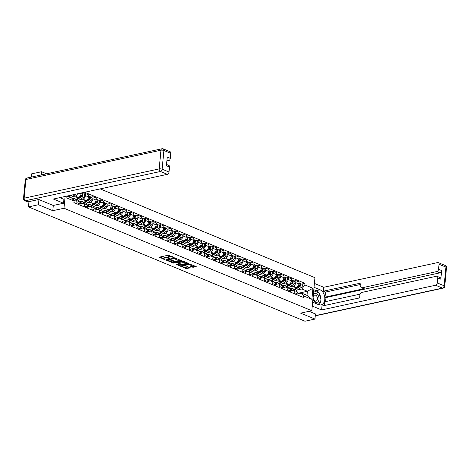<?xml version="1.0" encoding="UTF-8"?>
<svg xmlns="http://www.w3.org/2000/svg" width="470" height="470" viewBox="0 0 470 470"><rect width="100%" height="100%" fill="white"/><g stroke="black" fill="none" stroke-linecap="round" stroke-linejoin="round"><path stroke-width="0.7" d="M172.901 256.849L172.866 257.266L173.512 257.536L174.206 257.384L168.213 255.222L159.348 257.143L164.347 259.522L165.041 259.375L164.388 259.105L164.347 259.522M169.605 258.594L168.971 258.112L168.93 258.529L169.605 258.594M192.583 267.171L196.243 266.59L189.51 264.028L180.433 266.079L186.196 268.558L190.379 267.865L187.8 266.707L185.345 266.942A1.833 0.57 -174.6 0 1 183.341 266.878A1.833 0.57 -174.6 0 1 182.254 266.243A1.833 0.57 -174.6 0 1 182.818 265.897L188.658 264.628A1.833 0.57 -174.6 0 1 190.661 264.686A1.833 0.57 -174.6 0 1 191.748 265.321A1.833 0.57 -174.6 0 1 191.184 265.673L190.003 266.014L192.583 267.171L192.641 266.514L195.502 266.19M172.866 257.266A2.191 0.687 -174.6 0 0 169.776 256.984L169.036 257.143A2.191 0.687 -174.6 0 0 168.366 257.566A2.191 0.687 -174.6 0 0 168.971 258.112M168.366 257.607L168.284 258.259L168.93 258.529M168.284 258.259A2.191 0.687 -174.6 0 0 165.193 257.977L164.453 258.136A2.191 0.687 -174.6 0 0 163.783 258.559A2.191 0.687 -174.6 0 0 164.388 259.105M38.94 199.556L38.446 204.744L52.799 210.678L63.996 208.251L311.816 310.711L300.618 313.137L314.971 319.071L304.983 321.239L28.459 206.912L28.958 201.63M38.446 204.744L28.459 206.912M181.332 260.644L174.811 257.948L165.728 260.004L172.461 262.566L181.361 260.345M188.147 263.153L178.911 264.857L178.847 265.521L176.274 264.357L180.098 263.147L177.548 262.401L172.995 263.036L182.16 260.985L188.705 263.382M188.682 263.682L178.847 265.521M46.559 173.777L41.572 171.714L31.578 173.882L31.273 177.09M311.816 310.711L314.935 277.682L100.181 188.893M314.971 319.071L315.464 313.889M41.572 171.714L41.266 174.928M73.608 200.432L74.883 200.155A3.214 2.139 112.5 0 1 75.823 200.226A3.214 2.139 112.5 0 1 76.904 202.693L76.804 203.763M77.55 193.799A3.214 2.139 112.5 0 1 75.271 196.061L72.069 196.754M79.982 205.079L80.082 204.009A3.214 2.139 -67.5 0 0 79.001 201.542L75.823 200.226M72.245 198.722L78.449 197.376A3.214 2.139 -67.5 0 0 81.046 193.834L81.122 193.023M80.1 203.763L82.397 203.263A3.214 2.139 112.5 0 1 83.337 203.334A3.214 2.139 112.5 0 1 84.418 205.801L84.318 206.871M83.678 194.022L85.569 193.611L85.381 195.626A3.214 2.139 112.5 0 1 82.785 199.168L79.577 199.862M87.496 208.187L87.596 207.117A3.214 2.139 -67.5 0 0 86.515 204.644L83.337 203.334M79.501 201.883L85.963 200.479A3.214 2.139 -67.5 0 0 88.56 196.942L88.748 194.927L85.569 193.611M87.614 206.865L89.911 206.371A3.214 2.139 112.5 0 1 90.851 206.436A3.214 2.139 112.5 0 1 91.932 208.909L91.832 209.978M91.192 197.13L93.084 196.719L92.896 198.734A3.214 2.139 112.5 0 1 90.299 202.27L87.091 202.97M95.011 211.288L95.11 210.219A3.214 2.139 -67.5 0 0 94.029 207.752L90.851 206.436M87.015 204.985L93.477 203.586A3.214 2.139 -67.5 0 0 96.074 200.05L96.262 198.035L93.084 196.719M95.128 209.972L97.419 209.473A3.214 2.139 112.5 0 1 98.359 209.544A3.214 2.139 112.5 0 1 99.446 212.011L99.34 213.08M98.706 200.238L100.598 199.826L100.404 201.841A3.214 2.139 112.5 0 1 97.807 205.378L94.605 206.072M102.519 214.396L102.625 213.327A3.214 2.139 -67.5 0 0 101.538 210.86L98.359 209.544M94.529 208.093L100.985 206.694A3.214 2.139 -67.5 0 0 103.582 203.152L103.776 201.137L100.598 199.826M102.636 213.08L104.933 212.581A3.214 2.139 112.5 0 1 105.873 212.651A3.214 2.139 112.5 0 1 106.954 215.119L106.855 216.188M106.214 203.34L108.106 202.928L107.918 204.944A3.214 2.139 112.5 0 1 105.321 208.486L102.119 209.179M110.033 217.504L110.133 216.435A3.214 2.139 -67.5 0 0 109.052 213.962L105.873 212.651M102.037 211.2L108.5 209.796A3.214 2.139 -67.5 0 0 111.096 206.26L111.284 204.244L108.106 202.928M110.15 216.182L112.448 215.689A3.214 2.139 112.5 0 1 113.388 215.754A3.214 2.139 112.5 0 1 114.469 218.227L114.369 219.296M113.728 206.447L115.62 206.036L115.432 208.051A3.214 2.139 112.5 0 1 112.835 211.594L109.627 212.287M117.547 220.612L117.647 219.537A3.214 2.139 -67.5 0 0 116.566 217.07L113.388 215.754M109.551 214.308L116.014 212.904A3.214 2.139 -67.5 0 0 118.61 209.367L118.798 207.352L115.62 206.036M117.665 219.29L119.962 218.791A3.214 2.139 112.5 0 1 120.902 218.861A3.214 2.139 112.5 0 1 121.983 221.329L121.883 222.404M121.242 209.555L123.134 209.144L122.946 211.159A3.214 2.139 112.5 0 1 120.349 214.696L117.142 215.389M125.061 223.714L125.161 222.645A3.214 2.139 -67.5 0 0 124.08 220.177L120.902 218.861M117.065 217.41L123.528 216.012A3.214 2.139 -67.5 0 0 126.125 212.469L126.312 210.46L123.134 209.144M125.179 222.398L127.47 221.899A3.214 2.139 112.5 0 1 128.41 221.969A3.214 2.139 112.5 0 1 129.497 224.437L129.391 225.506M128.757 212.657L130.648 212.252L130.454 214.261A3.214 2.139 112.5 0 1 127.858 217.804L124.656 218.497M132.569 226.822L132.675 225.753A3.214 2.139 -67.5 0 0 131.588 223.285L128.41 221.969M124.579 220.518L131.036 219.12A3.214 2.139 -67.5 0 0 133.633 215.577L133.827 213.562L130.648 212.252M132.687 225.5L134.984 225.007A3.214 2.139 112.5 0 1 135.924 225.077A3.214 2.139 112.5 0 1 137.005 227.545L136.905 228.614M136.265 215.765L138.156 215.354L137.969 217.369A3.214 2.139 112.5 0 1 135.372 220.912L132.17 221.605M140.084 229.93L140.183 228.855A3.214 2.139 -67.5 0 0 139.102 226.387L135.924 225.077M132.088 223.626L138.55 222.222A3.214 2.139 -67.5 0 0 141.147 218.685L141.335 216.67L138.156 215.354M140.201 228.608L142.498 228.109A3.214 2.139 112.5 0 1 143.438 228.179A3.214 2.139 112.5 0 1 144.519 230.647L144.419 231.722M143.779 218.873L145.671 218.462L145.483 220.477A3.214 2.139 112.5 0 1 142.886 224.014L139.678 224.713M147.598 233.032L147.698 231.963A3.214 2.139 -67.5 0 0 146.617 229.495L143.438 228.179M139.602 226.728L146.064 225.33A3.214 2.139 -67.5 0 0 148.661 221.793L148.849 219.778L145.671 218.462M147.715 231.716L150.012 231.216A3.214 2.139 112.5 0 1 150.952 231.287A3.214 2.139 112.5 0 1 152.033 233.755L151.933 234.824M151.293 221.975L153.185 221.57L152.997 223.585A3.214 2.139 112.5 0 1 150.4 227.122L147.192 227.815M155.112 236.14L155.212 235.071A3.214 2.139 -67.5 0 0 154.131 232.603L150.952 231.287M147.116 229.836L153.578 228.438A3.214 2.139 -67.5 0 0 156.175 224.895L156.363 222.88L153.185 221.57M155.229 234.824L157.52 234.324A3.214 2.139 112.5 0 1 158.461 234.395A3.214 2.139 112.5 0 1 159.547 236.862L159.442 237.932M158.807 225.083L160.699 224.672L160.505 226.687A3.214 2.139 112.5 0 1 157.908 230.23L154.706 230.923M162.62 239.248L162.726 238.178A3.214 2.139 -67.5 0 0 161.639 235.705L158.461 234.395M154.63 232.944L161.087 231.54A3.214 2.139 -67.5 0 0 163.683 228.003L163.877 225.988L160.699 224.672M162.738 237.926L165.035 237.432A3.214 2.139 112.5 0 1 165.975 237.497A3.214 2.139 112.5 0 1 167.056 239.97L166.956 241.04M166.315 228.191L168.207 227.78L168.019 229.795A3.214 2.139 112.5 0 1 165.422 233.332L162.221 234.031M170.134 242.356L170.234 241.28A3.214 2.139 -67.5 0 0 169.153 238.813L165.975 237.497M162.138 236.052L168.601 234.648A3.214 2.139 -67.5 0 0 171.197 231.111L171.386 229.096L168.207 227.78M170.252 241.034L172.549 240.534A3.214 2.139 112.5 0 1 173.489 240.605A3.214 2.139 112.5 0 1 174.57 243.072L174.47 244.147M173.829 231.299L175.721 230.888L175.533 232.903A3.214 2.139 112.5 0 1 172.937 236.439L169.729 237.133M177.648 245.458L177.748 244.388A3.214 2.139 -67.5 0 0 176.667 241.921L173.489 240.605M169.652 239.154L176.115 237.755A3.214 2.139 -67.5 0 0 178.712 234.213L178.9 232.198L175.721 230.888M177.766 244.142L180.063 243.642A3.214 2.139 112.5 0 1 181.003 243.713A3.214 2.139 112.5 0 1 182.084 246.18L181.984 247.249M181.344 234.401L183.235 233.989L183.047 236.005A3.214 2.139 112.5 0 1 180.451 239.547L177.243 240.241M185.162 248.565L185.262 247.496A3.214 2.139 -67.5 0 0 184.181 245.023L181.003 243.713M177.167 242.262L183.629 240.863A3.214 2.139 -67.5 0 0 186.226 237.321L186.414 235.305L183.235 233.989M185.28 247.243L187.571 246.75A3.214 2.139 112.5 0 1 188.511 246.821A3.214 2.139 112.5 0 1 189.598 249.288L189.492 250.357M188.858 237.509L190.75 237.097L190.556 239.113A3.214 2.139 112.5 0 1 187.959 242.655L184.757 243.348M192.671 251.673L192.776 250.598A3.214 2.139 -67.5 0 0 191.689 248.131L188.511 246.821M184.681 245.369L191.137 243.965A3.214 2.139 -67.5 0 0 193.734 240.429L193.928 238.413L190.75 237.097M192.788 250.351L195.085 249.852A3.214 2.139 112.5 0 1 196.025 249.922A3.214 2.139 112.5 0 1 197.106 252.39L197.006 253.465M196.366 240.617L198.258 240.205L198.07 242.22A3.214 2.139 112.5 0 1 195.473 245.757L192.271 246.456M200.185 254.775L200.285 253.706A3.214 2.139 -67.5 0 0 199.204 251.238L196.025 249.922M192.189 248.471L198.651 247.073A3.214 2.139 -67.5 0 0 201.248 243.536L201.436 241.521L198.258 240.205M200.302 253.459L202.599 252.96A3.214 2.139 112.5 0 1 203.539 253.03A3.214 2.139 112.5 0 1 204.62 255.498L204.52 256.567M203.88 243.719L205.772 243.313L205.584 245.328A3.214 2.139 112.5 0 1 202.987 248.865L199.779 249.558M207.699 257.883L207.799 256.814A3.214 2.139 -67.5 0 0 206.718 254.346L203.539 253.03M199.703 251.579L206.166 250.181A3.214 2.139 -67.5 0 0 208.762 246.638L208.95 244.623L205.772 243.313M207.816 256.567L210.113 256.068A3.214 2.139 112.5 0 1 211.054 256.138A3.214 2.139 112.5 0 1 212.135 258.606L212.035 259.675M211.394 246.826L213.286 246.415L213.098 248.43A3.214 2.139 112.5 0 1 210.501 251.973L207.293 252.666M215.213 260.991L215.313 259.916A3.214 2.139 -67.5 0 0 214.232 257.448L211.054 256.138M207.217 254.687L213.68 253.283A3.214 2.139 -67.5 0 0 216.276 249.746L216.464 247.731L213.286 246.415M215.331 259.669L217.622 259.176A3.214 2.139 112.5 0 1 218.562 259.24A3.214 2.139 112.5 0 1 219.649 261.714L219.543 262.783M218.908 249.934L220.8 249.523L220.606 251.538A3.214 2.139 112.5 0 1 218.01 255.075L214.808 255.774M222.721 264.093L222.827 263.024A3.214 2.139 -67.5 0 0 221.74 260.556L218.562 259.24M214.731 257.789L221.188 256.391A3.214 2.139 -67.5 0 0 223.785 252.854L223.979 250.839L220.8 249.523M222.839 262.777L225.136 262.278A3.214 2.139 112.5 0 1 226.076 262.348A3.214 2.139 112.5 0 1 227.157 264.816L227.057 265.885M226.417 253.042L228.308 252.631L228.12 254.646A3.214 2.139 112.5 0 1 225.524 258.183L222.322 258.876M230.235 267.201L230.335 266.132A3.214 2.139 -67.5 0 0 229.254 263.664L226.076 262.348M222.239 260.897L228.702 259.499A3.214 2.139 -67.5 0 0 231.299 255.956L231.487 253.941L228.308 252.631M230.353 265.885L232.65 265.386A3.214 2.139 112.5 0 1 233.59 265.456A3.214 2.139 112.5 0 1 234.671 267.924L234.571 268.993M233.931 256.144L235.822 255.733L235.635 257.748A3.214 2.139 112.5 0 1 233.038 261.291L229.83 261.984M237.75 270.309L237.849 269.24A3.214 2.139 -67.5 0 0 236.768 266.766L233.59 265.456M229.754 264.005L236.216 262.601A3.214 2.139 -67.5 0 0 238.813 259.064L239.001 257.049L235.822 255.733M237.867 268.987L240.164 268.493A3.214 2.139 112.5 0 1 241.104 268.558A3.214 2.139 112.5 0 1 242.185 271.031L242.085 272.101M241.445 259.252L243.337 258.841L243.149 260.856A3.214 2.139 112.5 0 1 240.552 264.399L237.344 265.092M245.264 273.417L245.363 272.341A3.214 2.139 -67.5 0 0 244.283 269.874L241.104 268.558M237.268 267.113L243.73 265.709A3.214 2.139 -67.5 0 0 246.327 262.172L246.515 260.157L243.337 258.841M245.381 272.095L247.672 271.595A3.214 2.139 112.5 0 1 248.612 271.666A3.214 2.139 112.5 0 1 249.699 274.133L249.594 275.209M248.959 262.36L250.851 261.949L250.657 263.964A3.214 2.139 112.5 0 1 248.06 267.5L244.858 268.194M252.772 276.519L252.878 275.449A3.214 2.139 -67.5 0 0 251.791 272.982L248.612 271.666M244.782 270.215L251.238 268.817A3.214 2.139 -67.5 0 0 253.835 265.274L254.029 263.265L250.851 261.949M252.889 275.203L255.187 274.703A3.214 2.139 112.5 0 1 256.127 274.774A3.214 2.139 112.5 0 1 257.208 277.241L257.108 278.311M256.467 265.462L258.359 265.057L258.171 267.066A3.214 2.139 112.5 0 1 255.574 270.608L252.372 271.302M260.286 279.627L260.386 278.557A3.214 2.139 -67.5 0 0 259.305 276.09L256.127 274.774M252.29 273.323L258.753 271.924A3.214 2.139 -67.5 0 0 261.349 268.382L261.537 266.367L258.359 265.057M260.404 278.305L262.701 277.811A3.214 2.139 112.5 0 1 263.641 277.882A3.214 2.139 112.5 0 1 264.722 280.349L264.622 281.418M263.981 268.57L265.873 268.159L265.685 270.174A3.214 2.139 112.5 0 1 263.088 273.716L259.881 274.409M267.8 282.734L267.9 281.659A3.214 2.139 -67.5 0 0 266.819 279.192L263.641 277.882M259.804 276.43L266.267 275.026A3.214 2.139 -67.5 0 0 268.863 271.49L269.051 269.475L265.873 268.159M267.918 281.413L270.215 280.913A3.214 2.139 112.5 0 1 271.155 280.984A3.214 2.139 112.5 0 1 272.236 283.451L272.136 284.526M271.495 271.678L273.387 271.266L273.199 273.282A3.214 2.139 112.5 0 1 270.603 276.818L267.395 277.517M275.314 285.836L275.414 284.767A3.214 2.139 -67.5 0 0 274.333 282.3L271.155 280.984M267.318 279.533L273.781 278.134A3.214 2.139 -67.5 0 0 276.378 274.598L276.566 272.582L273.387 271.266M275.432 284.52L277.723 284.021A3.214 2.139 112.5 0 1 278.663 284.091A3.214 2.139 112.5 0 1 279.75 286.559L279.644 287.628M279.01 274.78L280.901 274.374L280.708 276.389A3.214 2.139 112.5 0 1 278.111 279.926L274.909 280.619M282.822 288.944L282.928 287.875A3.214 2.139 -67.5 0 0 281.847 285.408L278.663 284.091M274.833 282.64L281.289 281.242A3.214 2.139 -67.5 0 0 283.886 277.7L284.08 275.684L280.901 274.374M282.94 287.628L285.237 287.129A3.214 2.139 112.5 0 1 286.177 287.199A3.214 2.139 112.5 0 1 287.258 289.667L287.158 290.736M286.518 277.887L288.41 277.476L288.222 279.491A3.214 2.139 112.5 0 1 285.625 283.034L282.423 283.727M290.337 292.052L290.437 290.983A3.214 2.139 -67.5 0 0 289.356 288.51L286.177 287.199M282.341 285.748L288.803 284.344A3.214 2.139 -67.5 0 0 291.4 280.807L291.588 278.792L288.41 277.476M290.454 290.73L292.751 290.237A3.214 2.139 112.5 0 1 293.691 290.301A3.214 2.139 112.5 0 1 294.772 292.775L294.672 293.844M294.032 280.995L295.924 280.584L295.736 282.599A3.214 2.139 112.5 0 1 293.139 286.136L289.931 286.835M297.851 295.16L297.951 294.085A3.214 2.139 -67.5 0 0 296.87 291.617L293.691 290.301M289.855 288.856L296.317 287.452A3.214 2.139 -67.5 0 0 298.914 283.915L299.102 281.9L295.924 280.584M66.916 196.102L71.751 198.105L74.084 201.025L73.937 202.582L303.649 297.557L303.796 296.006L301.47 293.08L307.004 295.372L307.392 291.271L301.857 288.985L297.445 289.937M74.084 201.025L65.994 197.682L66.129 196.272M301.857 288.985L304.848 284.908L304.995 283.351L84.659 192.254M304.848 284.908L312.938 288.251L311.886 299.349L303.796 296.006M63.996 208.251L65.107 196.495M52.799 210.678L53.292 205.461M297.945 293.321L307.392 291.271L312.938 288.251M297.968 293.838L301.47 293.08M301.546 284.103L304.995 283.351M65.994 197.682L66.164 196.266M307.004 295.372L311.886 299.349M171.521 256.279A2.191 0.687 -174.6 0 0 169.834 256.32L169.776 256.984M168.366 257.566L168.425 256.902A2.191 0.687 -174.6 0 1 169.1 256.485L169.834 256.32M168.342 257.601A2.191 0.687 -174.6 0 0 165.252 257.319L165.193 257.977M163.783 258.559L163.842 257.895A2.191 0.687 -174.6 0 1 164.512 257.478L165.252 257.319M159.941 257.014L163.783 258.6M169.218 260.85L172.525 261.908L180.797 260.116M166.539 259.74L167.014 259.939M175.604 258.4L167.144 260.028L167.814 260.521A2.191 0.687 -174.6 0 0 170.904 260.803L176.226 259.651A2.191 0.687 -174.6 0 0 176.896 259.234A2.191 0.687 -174.6 0 0 176.291 258.682L175.604 258.4L175.645 257.989M176.896 259.234L176.961 258.571A2.191 0.687 -174.6 0 0 176.961 258.524M178.911 264.857L177.078 264.099M179.029 262.019L178.459 261.79M183.811 262.642A1.833 0.57 -174.6 0 0 184.375 262.289A1.833 0.57 -174.6 0 0 183.288 261.655A1.833 0.57 -174.6 0 0 181.285 261.596L179.017 262.172L180.786 263L183.811 262.642M184.375 262.289L184.434 261.631A1.833 0.57 -174.6 0 0 184.434 261.62M190.808 265.756L192.641 266.514M184.07 266.989L187.225 267.988L189.639 267.465M181.238 265.82L182.254 266.243L182.319 265.585M69.924 195.45L68.15 196.613M68.949 196.942L71.881 195.026M70.682 197.659L76.087 194.128A1.745 1.163 -67.5 0 0 76.111 194.11M68.132 196.607L69.883 195.461M75.1 200.067A3.284 2.186 -67.5 0 0 75.365 199.915L81.721 195.755A0.84 0.558 -67.5 0 0 82.033 194.357M76.052 200.32L81.862 196.513A1.745 1.163 -67.5 0 0 82.838 194.85A1.745 1.163 -67.5 0 0 82.262 193.434A1.745 1.163 -67.5 0 0 81.798 193.387M77.785 201.037L83.595 197.23A1.745 1.163 -67.5 0 0 84.571 195.567A1.745 1.163 -67.5 0 0 83.995 194.151L82.262 193.434M81.768 195.326L82.109 195.256M73.408 198.469L72.809 198.857A3.284 2.186 112.5 0 1 72.498 199.033M74.994 200.138L81.046 196.178A1.745 1.163 -67.5 0 0 82.021 194.515A1.745 1.163 -67.5 0 0 81.439 193.1L81.21 193.005M72.962 199.615L75.365 198.046M82.614 203.169A3.284 2.186 -67.5 0 0 82.879 203.017L89.235 198.857A0.84 0.558 -67.5 0 0 89.547 197.465M83.56 203.428L89.376 199.621A1.745 1.163 -67.5 0 0 90.352 197.958A1.745 1.163 -67.5 0 0 89.77 196.542A1.745 1.163 -67.5 0 0 89.312 196.495M85.299 204.145L91.11 200.338A1.745 1.163 -67.5 0 0 92.085 198.675A1.745 1.163 -67.5 0 0 91.503 197.259L89.77 196.542M89.282 198.434L89.623 198.358M80.922 201.571L80.323 201.965A3.284 2.186 112.5 0 1 79.771 202.241M80.035 202.97A4.189 2.791 -67.5 0 0 80.464 202.729L82.873 201.148M82.508 203.24L88.56 199.28A1.745 1.163 -67.5 0 0 89.535 197.623A1.745 1.163 -67.5 0 0 88.953 196.201L88.642 196.072M59.796 197.647L63.902 199.345L63.532 203.24L53.369 199.039L167.332 174.335L160.446 171.485L25.398 200.761L28 201.836L38.793 199.497L53.239 205.472L63.532 203.24M166.862 161.04L168.624 160.658L166.962 159.97M170.792 153.332L163.907 150.482A2.097 1.392 -67.5 0 0 163.202 148.873L170.087 151.722A2.097 1.392 112.5 0 1 170.792 153.332L170.316 158.349A2.097 1.392 112.5 0 1 168.624 160.658M166.539 164.459L168.795 165.393A2.097 1.392 112.5 0 1 169.5 167.003L169.024 172.026A2.097 1.392 112.5 0 1 167.332 174.335M170.316 158.349L167.238 157.074L166.415 165.728L169.5 167.003M28 201.836A2.097 1.392 112.5 0 1 27.383 201.795L24.787 200.719A2.097 1.392 -67.5 0 0 25.398 200.761A2.097 1.422 -102.2 0 1 24.14 198.181L159.189 168.906L160.957 150.212L25.909 179.487L24.14 198.181A2.097 0.652 5.4 0 0 23.5 198.581A2.097 2.097 0 0 0 24.787 200.719M314.025 287.317L320.064 289.808A7.855 5.323 77.8 0 1 324.799 297.81A7.855 5.323 77.8 0 1 321.022 304.918A7.855 5.323 77.8 0 1 318.654 304.672L312.62 302.175M312.256 306.076L321.609 309.941L321.979 306.046L359.632 297.886L359.926 294.778A2.097 1.392 -67.5 0 1 361.618 292.469L436.424 276.254A2.097 1.392 -67.5 0 1 437.035 276.301L440.12 277.576A2.097 1.392 112.5 0 1 440.825 279.186L441.641 270.532A2.097 1.392 112.5 0 1 439.949 272.841L325.986 297.545L325.604 301.617M360.061 294.144L324.582 301.834L324.23 305.559M325.986 297.545L325.023 297.146L325.504 292.058L323.384 291.183L323.754 287.288L437.717 262.577A2.097 1.392 -67.5 0 1 438.328 262.624A2.097 1.392 -67.5 0 1 439.033 264.234L438.557 269.257L441.641 270.532M314.395 283.416L323.754 287.288M321.609 309.941L435.572 285.237A2.097 1.392 -67.5 0 0 437.264 282.928L437.74 277.911A2.097 1.392 -67.5 0 0 437.035 276.301M439.949 272.841L436.865 271.566L362.065 287.781A2.097 1.392 -67.5 0 1 361.448 287.734A2.097 1.392 -67.5 0 1 360.743 286.124L361.036 283.022L323.384 291.183M436.865 271.566A2.097 1.392 -67.5 0 0 438.557 269.257M315.452 313.978L309.172 311.287M362.065 287.781L364.18 288.656L325.023 297.146M364.18 288.656A2.097 1.392 112.5 0 1 363.569 288.609L361.448 287.734M360.907 284.385L325.504 292.058M313.801 289.72L316.099 290.671L320.064 289.808M318.919 304.772A7.855 5.323 77.8 0 0 320.775 300.653M320.857 299.284A7.855 5.323 77.8 0 0 319.283 293.627M318.66 292.716A7.855 5.323 77.8 0 0 316.099 290.671M313.702 290.777L319.077 292.892L321.092 300.142L318.349 304.542M312.938 298.85A4.541 3.079 77.8 0 0 316.251 302.469A4.541 3.079 77.8 0 0 319.024 299.284A4.541 3.079 77.8 0 0 317.038 294.132A4.541 3.079 77.8 0 0 313.314 294.843M313.161 297.234A3.108 2.103 77.8 0 0 315.957 301.158A3.108 2.103 77.8 0 0 317.444 299.008A3.108 2.103 77.8 0 0 314.642 295.084A3.108 2.103 77.8 0 0 313.161 297.234M313.672 291.071L313.878 290.742M90.128 206.277A3.284 2.186 -67.5 0 0 90.387 206.124L96.75 201.965A0.84 0.558 -67.5 0 0 97.061 200.567M91.074 206.53L96.891 202.729A1.745 1.163 -67.5 0 0 97.866 201.066A1.745 1.163 -67.5 0 0 97.284 199.65A1.745 1.163 -67.5 0 0 96.826 199.603M92.807 207.246L98.624 203.445A1.745 1.163 -67.5 0 0 99.599 201.783A1.745 1.163 -67.5 0 0 99.017 200.367L97.284 199.65M96.796 201.542L97.137 201.466M88.436 204.679L87.837 205.073A3.284 2.186 112.5 0 1 87.285 205.349M87.549 206.072A4.189 2.791 -67.5 0 0 87.978 205.831L90.387 204.256M90.023 206.348L96.068 202.388A1.745 1.163 -67.5 0 0 97.043 200.725A1.745 1.163 -67.5 0 0 96.468 199.309L96.15 199.18M97.637 209.385A3.284 2.186 -67.5 0 0 97.901 209.232L104.258 205.073A0.84 0.558 -67.5 0 0 104.575 203.675M98.588 209.638L104.405 205.837A1.745 1.163 -67.5 0 0 105.374 204.174A1.745 1.163 -67.5 0 0 104.798 202.752A1.745 1.163 -67.5 0 0 104.34 202.705M100.322 210.354L106.138 206.553A1.745 1.163 -67.5 0 0 107.113 204.891A1.745 1.163 -67.5 0 0 106.531 203.469L104.798 202.752M104.305 204.644L104.651 204.573M95.945 207.787L95.351 208.175A3.284 2.186 112.5 0 1 94.793 208.457M95.063 209.179A4.189 2.791 -67.5 0 0 95.492 208.939L97.901 207.364M97.531 209.456L103.582 205.496A1.745 1.163 -67.5 0 0 104.557 203.833A1.745 1.163 -67.5 0 0 103.976 202.417L103.664 202.288M105.151 212.493A3.284 2.186 -67.5 0 0 105.415 212.34L111.772 208.175A0.84 0.558 -67.5 0 0 112.083 206.782M106.103 212.746L111.913 208.939A1.745 1.163 -67.5 0 0 112.888 207.276A1.745 1.163 -67.5 0 0 112.312 205.86A1.745 1.163 -67.5 0 0 111.848 205.813M107.836 213.462L113.646 209.655A1.745 1.163 -67.5 0 0 114.621 207.993A1.745 1.163 -67.5 0 0 114.046 206.577L112.312 205.86M111.819 207.752L112.16 207.675M103.459 210.895L102.86 211.283A3.284 2.186 112.5 0 1 102.307 211.559M102.578 212.287A4.189 2.791 -67.5 0 0 103.006 212.046L105.415 210.466M105.045 212.558L111.096 208.604A1.745 1.163 -67.5 0 0 112.072 206.941A1.745 1.163 -67.5 0 0 111.49 205.519L111.179 205.39M112.665 215.595A3.284 2.186 -67.5 0 0 112.929 215.442L119.286 211.283A0.84 0.558 -67.5 0 0 119.597 209.884M113.611 215.847L119.427 212.046A1.745 1.163 -67.5 0 0 120.402 210.384A1.745 1.163 -67.5 0 0 119.821 208.968A1.745 1.163 -67.5 0 0 119.362 208.921M115.35 216.564L121.16 212.763A1.745 1.163 -67.5 0 0 122.135 211.101A1.745 1.163 -67.5 0 0 121.554 209.685L119.821 208.968M119.333 210.86L119.674 210.783M110.973 213.997L110.374 214.391A3.284 2.186 112.5 0 1 109.821 214.667M110.086 215.389A4.189 2.791 -67.5 0 0 110.515 215.148L112.923 213.574M112.559 215.665L118.61 211.706A1.745 1.163 -67.5 0 0 119.586 210.043A1.745 1.163 -67.5 0 0 119.004 208.627L118.693 208.498M120.179 218.703A3.284 2.186 -67.5 0 0 120.438 218.55L126.8 214.391A0.84 0.558 -67.5 0 0 127.112 212.992M121.125 218.955L126.941 215.154A1.745 1.163 -67.5 0 0 127.916 213.492A1.745 1.163 -67.5 0 0 127.335 212.07A1.745 1.163 -67.5 0 0 126.877 212.023M122.858 219.672L128.674 215.871A1.745 1.163 -67.5 0 0 129.65 214.208A1.745 1.163 -67.5 0 0 129.068 212.787L127.335 212.07M126.847 213.962L127.188 213.891M118.487 217.105L117.888 217.493A3.284 2.186 112.5 0 1 117.336 217.775M117.6 218.497A4.189 2.791 -67.5 0 0 118.029 218.256L120.438 216.682M120.073 218.773L126.119 214.814A1.745 1.163 -67.5 0 0 127.094 213.151A1.745 1.163 -67.5 0 0 126.518 211.735L126.201 211.606M127.687 221.811A3.284 2.186 -67.5 0 0 127.952 221.658L134.308 217.498A0.84 0.558 -67.5 0 0 134.626 216.1M128.639 222.063L134.455 218.256A1.745 1.163 -67.5 0 0 135.425 216.594A1.745 1.163 -67.5 0 0 134.849 215.178A1.745 1.163 -67.5 0 0 134.391 215.131M130.372 222.78L136.188 218.973A1.745 1.163 -67.5 0 0 137.164 217.31A1.745 1.163 -67.5 0 0 136.582 215.895L134.849 215.178M134.355 217.07L134.702 216.993M125.995 220.213L125.402 220.6A3.284 2.186 112.5 0 1 124.844 220.876M125.114 221.605A4.189 2.791 -67.5 0 0 125.543 221.364L127.952 219.79M127.582 221.881L133.633 217.921A1.745 1.163 -67.5 0 0 134.608 216.259A1.745 1.163 -67.5 0 0 134.026 214.843L133.715 214.714M135.201 224.913A3.284 2.186 -67.5 0 0 135.466 224.76L141.823 220.6A0.84 0.558 -67.5 0 0 142.134 219.208M136.153 225.165L141.964 221.364A1.745 1.163 -67.5 0 0 142.939 219.702A1.745 1.163 -67.5 0 0 142.363 218.286A1.745 1.163 -67.5 0 0 141.899 218.239M137.886 225.888L143.697 222.081A1.745 1.163 -67.5 0 0 144.672 220.418A1.745 1.163 -67.5 0 0 144.096 219.002L142.363 218.286M141.869 220.177L142.21 220.101M133.509 223.315L132.91 223.708A3.284 2.186 112.5 0 1 132.358 223.984M132.628 224.707A4.189 2.791 -67.5 0 0 133.057 224.472L135.466 222.892M135.096 224.983L141.147 221.023A1.745 1.163 -67.5 0 0 142.122 219.367A1.745 1.163 -67.5 0 0 141.541 217.945L141.229 217.816M142.715 228.02A3.284 2.186 -67.5 0 0 142.98 227.868L149.337 223.708A0.84 0.558 -67.5 0 0 149.648 222.31M143.661 228.273L149.478 224.472A1.745 1.163 -67.5 0 0 150.453 222.809A1.745 1.163 -67.5 0 0 149.871 221.393A1.745 1.163 -67.5 0 0 149.413 221.341M145.4 228.99L151.211 225.189A1.745 1.163 -67.5 0 0 152.186 223.526A1.745 1.163 -67.5 0 0 151.604 222.11L149.871 221.393M149.384 223.285L149.724 223.209M141.024 226.422L140.424 226.81A3.284 2.186 112.5 0 1 139.872 227.092M140.136 227.815A4.189 2.791 -67.5 0 0 140.565 227.574L142.974 226M142.61 228.091L148.661 224.131A1.745 1.163 -67.5 0 0 149.636 222.469A1.745 1.163 -67.5 0 0 149.055 221.053L148.743 220.924M150.23 231.128A3.284 2.186 -67.5 0 0 150.488 230.976L156.851 226.816A0.84 0.558 -67.5 0 0 157.162 225.418M151.175 231.381L156.992 227.574A1.745 1.163 -67.5 0 0 157.967 225.917A1.745 1.163 -67.5 0 0 157.385 224.496A1.745 1.163 -67.5 0 0 156.927 224.449M152.909 232.098L158.725 228.291A1.745 1.163 -67.5 0 0 159.7 226.634A1.745 1.163 -67.5 0 0 159.118 225.212L157.385 224.496M156.898 226.387L157.238 226.317M148.538 229.53L147.938 229.918A3.284 2.186 112.5 0 1 147.386 230.194M147.65 230.923A4.189 2.791 -67.5 0 0 148.079 230.682L150.488 229.107M150.124 231.199L156.169 227.239A1.745 1.163 -67.5 0 0 157.145 225.577A1.745 1.163 -67.5 0 0 156.569 224.161L156.251 224.031M157.738 234.236A3.284 2.186 -67.5 0 0 158.002 234.084L164.359 229.918A0.84 0.558 -67.5 0 0 164.676 228.526M158.69 234.489L164.506 230.682A1.745 1.163 -67.5 0 0 165.475 229.019A1.745 1.163 -67.5 0 0 164.9 227.603A1.745 1.163 -67.5 0 0 164.441 227.556M160.423 235.206L166.239 231.399A1.745 1.163 -67.5 0 0 167.214 229.736A1.745 1.163 -67.5 0 0 166.633 228.32L164.9 227.603M164.406 229.495L164.753 229.419M156.046 232.632L155.453 233.026A3.284 2.186 112.5 0 1 154.894 233.302M155.165 234.031A4.189 2.791 -67.5 0 0 155.593 233.79L158.002 232.209M157.632 234.301L163.683 230.347A1.745 1.163 -67.5 0 0 164.659 228.684A1.745 1.163 -67.5 0 0 164.077 227.263L163.766 227.133M165.252 237.338A3.284 2.186 -67.5 0 0 165.516 237.186L171.873 233.026A0.84 0.558 -67.5 0 0 172.184 231.628M166.204 237.591L172.014 233.79A1.745 1.163 -67.5 0 0 172.989 232.127A1.745 1.163 -67.5 0 0 172.414 230.711A1.745 1.163 -67.5 0 0 171.95 230.664M167.937 238.308L173.747 234.507A1.745 1.163 -67.5 0 0 174.722 232.844A1.745 1.163 -67.5 0 0 174.147 231.428L172.414 230.711M171.92 232.603L172.261 232.527M163.56 235.74L162.961 236.134A3.284 2.186 112.5 0 1 162.409 236.41M162.679 237.133A4.189 2.791 -67.5 0 0 163.108 236.892L165.516 235.317M165.146 237.409L171.197 233.449A1.745 1.163 -67.5 0 0 172.173 231.786A1.745 1.163 -67.5 0 0 171.591 230.371L171.28 230.241M172.766 240.446A3.284 2.186 -67.5 0 0 173.03 240.293L179.387 236.134A0.84 0.558 -67.5 0 0 179.699 234.736M173.712 240.699L179.528 236.898A1.745 1.163 -67.5 0 0 180.504 235.235A1.745 1.163 -67.5 0 0 179.922 233.813A1.745 1.163 -67.5 0 0 179.464 233.766M175.451 241.416L181.261 237.614A1.745 1.163 -67.5 0 0 182.237 235.952A1.745 1.163 -67.5 0 0 181.655 234.53L179.922 233.813M179.434 235.705L179.775 235.635M171.074 238.848L170.475 239.236A3.284 2.186 112.5 0 1 169.923 239.518M170.187 240.241A4.189 2.791 -67.5 0 0 170.616 240L173.025 238.425M172.66 240.517L178.712 236.557A1.745 1.163 -67.5 0 0 179.687 234.894A1.745 1.163 -67.5 0 0 179.105 233.478L178.794 233.349M180.28 243.554A3.284 2.186 -67.5 0 0 180.539 243.401L186.901 239.242A0.84 0.558 -67.5 0 0 187.213 237.844M181.226 243.807L187.042 240A1.745 1.163 -67.5 0 0 188.018 238.337A1.745 1.163 -67.5 0 0 187.436 236.921A1.745 1.163 -67.5 0 0 186.978 236.874M182.959 244.523L188.775 240.716A1.745 1.163 -67.5 0 0 189.751 239.054A1.745 1.163 -67.5 0 0 189.169 237.638L187.436 236.921M186.948 238.813L187.289 238.737M178.588 241.956L177.989 242.344A3.284 2.186 112.5 0 1 177.437 242.62M177.701 243.348A4.189 2.791 -67.5 0 0 178.13 243.108L180.539 241.527M180.175 243.619L186.22 239.665A1.745 1.163 -67.5 0 0 187.195 238.002A1.745 1.163 -67.5 0 0 186.619 236.586L186.302 236.451M187.788 246.656A3.284 2.186 -67.5 0 0 188.053 246.503L194.41 242.344A0.84 0.558 -67.5 0 0 194.727 240.951M188.74 246.909L194.557 243.108A1.745 1.163 -67.5 0 0 195.526 241.445A1.745 1.163 -67.5 0 0 194.95 240.029A1.745 1.163 -67.5 0 0 194.492 239.982M190.473 247.625L196.29 243.824A1.745 1.163 -67.5 0 0 197.265 242.162A1.745 1.163 -67.5 0 0 196.683 240.746L194.95 240.029M194.457 241.921L194.803 241.844M186.096 245.058L185.503 245.452A3.284 2.186 112.5 0 1 184.945 245.728M185.215 246.45A4.189 2.791 -67.5 0 0 185.644 246.209L188.053 244.635M187.683 246.726L193.734 242.767A1.745 1.163 -67.5 0 0 194.709 241.104A1.745 1.163 -67.5 0 0 194.128 239.688L193.816 239.559M195.303 249.764A3.284 2.186 -67.5 0 0 195.567 249.611L201.924 245.452A0.84 0.558 -67.5 0 0 202.235 244.053M196.254 250.017L202.065 246.215A1.745 1.163 -67.5 0 0 203.04 244.553A1.745 1.163 -67.5 0 0 202.464 243.137A1.745 1.163 -67.5 0 0 202 243.084M197.988 250.733L203.798 246.932A1.745 1.163 -67.5 0 0 204.773 245.27A1.745 1.163 -67.5 0 0 204.197 243.854L202.464 243.137M201.971 245.023L202.312 244.952M193.611 248.166L193.011 248.554A3.284 2.186 112.5 0 1 192.459 248.836M192.729 249.558A4.189 2.791 -67.5 0 0 193.158 249.317L195.567 247.743M195.197 249.834L201.248 245.875A1.745 1.163 -67.5 0 0 202.223 244.212A1.745 1.163 -67.5 0 0 201.642 242.796L201.33 242.667M202.817 252.872A3.284 2.186 -67.5 0 0 203.081 252.719L209.438 248.56A0.84 0.558 -67.5 0 0 209.749 247.161M203.763 253.124L209.579 249.317A1.745 1.163 -67.5 0 0 210.554 247.655A1.745 1.163 -67.5 0 0 209.972 246.239A1.745 1.163 -67.5 0 0 209.514 246.192M205.502 253.841L211.312 250.034A1.745 1.163 -67.5 0 0 212.287 248.371A1.745 1.163 -67.5 0 0 211.706 246.956L209.972 246.239M209.485 248.131L209.826 248.06M201.125 251.274L200.525 251.662A3.284 2.186 112.5 0 1 199.973 251.938M200.238 252.666A4.189 2.791 -67.5 0 0 200.667 252.425L203.075 250.851M202.711 252.942L208.762 248.983A1.745 1.163 -67.5 0 0 209.738 247.32A1.745 1.163 -67.5 0 0 209.156 245.904L208.845 245.775M210.331 255.974A3.284 2.186 -67.5 0 0 210.589 255.821L216.952 251.662A0.84 0.558 -67.5 0 0 217.263 250.269M211.277 256.232L217.093 252.425A1.745 1.163 -67.5 0 0 218.068 250.763A1.745 1.163 -67.5 0 0 217.487 249.347A1.745 1.163 -67.5 0 0 217.028 249.3M213.01 256.949L218.826 253.142A1.745 1.163 -67.5 0 0 219.801 251.479A1.745 1.163 -67.5 0 0 219.22 250.064L217.487 249.347M216.999 251.238L217.34 251.162M208.639 254.376L208.04 254.769A3.284 2.186 112.5 0 1 207.487 255.046M207.752 255.774A4.189 2.791 -67.5 0 0 208.181 255.533L210.589 253.953M210.225 256.044L216.27 252.084A1.745 1.163 -67.5 0 0 217.246 250.428A1.745 1.163 -67.5 0 0 216.67 249.006L216.353 248.877M217.839 259.082A3.284 2.186 -67.5 0 0 218.104 258.929L224.466 254.769A0.84 0.558 -67.5 0 0 224.778 253.371M218.791 259.334L224.607 255.533A1.745 1.163 -67.5 0 0 225.577 253.871A1.745 1.163 -67.5 0 0 225.001 252.455A1.745 1.163 -67.5 0 0 224.542 252.408M220.524 260.051L226.34 256.25A1.745 1.163 -67.5 0 0 227.316 254.587A1.745 1.163 -67.5 0 0 226.734 253.171L225.001 252.455M224.507 254.346L224.854 254.27M216.147 257.484L215.554 257.877A3.284 2.186 112.5 0 1 214.996 258.153M215.266 258.876A4.189 2.791 -67.5 0 0 215.695 258.635L218.104 257.061M217.733 259.152L223.785 255.192A1.745 1.163 -67.5 0 0 224.76 253.53A1.745 1.163 -67.5 0 0 224.178 252.114L223.867 251.985M225.353 262.19A3.284 2.186 -67.5 0 0 225.618 262.037L231.974 257.877A0.84 0.558 -67.5 0 0 232.286 256.479M226.305 262.442L232.115 258.641A1.745 1.163 -67.5 0 0 233.091 256.978A1.745 1.163 -67.5 0 0 232.515 255.557A1.745 1.163 -67.5 0 0 232.051 255.51M228.038 263.159L233.849 259.358A1.745 1.163 -67.5 0 0 234.824 257.695A1.745 1.163 -67.5 0 0 234.248 256.273L232.515 255.557M232.021 257.448L232.362 257.378M223.661 260.591L223.062 260.979A3.284 2.186 112.5 0 1 222.51 261.261M222.78 261.984A4.189 2.791 -67.5 0 0 223.209 261.743L225.618 260.168M225.248 262.26L231.299 258.3A1.745 1.163 -67.5 0 0 232.274 256.638A1.745 1.163 -67.5 0 0 231.692 255.222L231.381 255.093M232.867 265.297A3.284 2.186 -67.5 0 0 233.132 265.145L239.488 260.979A0.84 0.558 -67.5 0 0 239.8 259.587M233.813 265.55L239.63 261.743A1.745 1.163 -67.5 0 0 240.605 260.08A1.745 1.163 -67.5 0 0 240.023 258.664A1.745 1.163 -67.5 0 0 239.565 258.618M235.552 266.267L241.363 262.46A1.745 1.163 -67.5 0 0 242.338 260.797A1.745 1.163 -67.5 0 0 241.756 259.381L240.023 258.664M239.536 260.556L239.876 260.48M231.175 263.693L230.576 264.087A3.284 2.186 112.5 0 1 230.024 264.363M230.288 265.092A4.189 2.791 -67.5 0 0 230.717 264.851L233.126 263.271M232.762 265.362L238.813 261.408A1.745 1.163 -67.5 0 0 239.788 259.745A1.745 1.163 -67.5 0 0 239.207 258.324L238.895 258.195M240.382 268.399A3.284 2.186 -67.5 0 0 240.64 268.247L247.003 264.087A0.84 0.558 -67.5 0 0 247.314 262.689M241.327 268.652L247.144 264.851A1.745 1.163 -67.5 0 0 248.119 263.188A1.745 1.163 -67.5 0 0 247.537 261.772A1.745 1.163 -67.5 0 0 247.079 261.725M243.061 269.369L248.877 265.568A1.745 1.163 -67.5 0 0 249.852 263.905A1.745 1.163 -67.5 0 0 249.27 262.489L247.537 261.772M247.05 263.664L247.39 263.588M238.689 266.801L238.09 267.195A3.284 2.186 112.5 0 1 237.538 267.471M237.802 268.194A4.189 2.791 -67.5 0 0 238.231 267.953L240.64 266.378M240.276 268.47L246.321 264.51A1.745 1.163 -67.5 0 0 247.296 262.847A1.745 1.163 -67.5 0 0 246.721 261.432L246.409 261.302M247.89 271.507A3.284 2.186 -67.5 0 0 248.154 271.355L254.517 267.195A0.84 0.558 -67.5 0 0 254.828 265.797M248.842 271.76L254.658 267.959A1.745 1.163 -67.5 0 0 255.627 266.296A1.745 1.163 -67.5 0 0 255.051 264.874A1.745 1.163 -67.5 0 0 254.593 264.827M250.575 272.477L256.391 268.675A1.745 1.163 -67.5 0 0 257.366 267.013A1.745 1.163 -67.5 0 0 256.784 265.591L255.051 264.874M254.558 266.766L254.905 266.696M246.198 269.909L245.604 270.297A3.284 2.186 112.5 0 1 245.046 270.579M245.317 271.302A4.189 2.791 -67.5 0 0 245.745 271.061L248.154 269.486M247.784 271.578L253.835 267.618A1.745 1.163 -67.5 0 0 254.811 265.955A1.745 1.163 -67.5 0 0 254.229 264.539L253.917 264.41M255.404 274.615A3.284 2.186 -67.5 0 0 255.668 274.462L262.025 270.303A0.84 0.558 -67.5 0 0 262.336 268.905M256.356 274.868L262.166 271.061A1.745 1.163 -67.5 0 0 263.141 269.398A1.745 1.163 -67.5 0 0 262.566 267.982A1.745 1.163 -67.5 0 0 262.101 267.935M258.089 275.584L263.899 271.778A1.745 1.163 -67.5 0 0 264.874 270.115A1.745 1.163 -67.5 0 0 264.299 268.699L262.566 267.982M262.072 269.874L262.413 269.798M253.712 273.017L253.118 273.405A3.284 2.186 112.5 0 1 252.56 273.681M252.831 274.409A4.189 2.791 -67.5 0 0 253.26 274.169L255.668 272.594M255.298 274.686L261.349 270.726A1.745 1.163 -67.5 0 0 262.325 269.063A1.745 1.163 -67.5 0 0 261.743 267.647L261.432 267.518M262.918 277.717A3.284 2.186 -67.5 0 0 263.182 277.564L269.539 273.405A0.84 0.558 -67.5 0 0 269.851 272.012M263.864 277.97L269.68 274.169A1.745 1.163 -67.5 0 0 270.655 272.506A1.745 1.163 -67.5 0 0 270.074 271.09A1.745 1.163 -67.5 0 0 269.615 271.043M265.603 278.687L271.413 274.885A1.745 1.163 -67.5 0 0 272.389 273.223A1.745 1.163 -67.5 0 0 271.807 271.807L270.074 271.09M269.586 272.982L269.927 272.906M261.226 276.119L260.627 276.513A3.284 2.186 112.5 0 1 260.075 276.789M260.339 277.512A4.189 2.791 -67.5 0 0 260.768 277.276L263.176 275.696M262.812 277.788L268.863 273.828A1.745 1.163 -67.5 0 0 269.839 272.165A1.745 1.163 -67.5 0 0 269.257 270.749L268.946 270.62M270.432 280.825A3.284 2.186 -67.5 0 0 270.691 280.672L277.053 276.513A0.84 0.558 -67.5 0 0 277.365 275.115M271.378 281.078L277.194 277.276A1.745 1.163 -67.5 0 0 278.17 275.614A1.745 1.163 -67.5 0 0 277.588 274.198A1.745 1.163 -67.5 0 0 277.13 274.145M273.111 281.794L278.927 277.993A1.745 1.163 -67.5 0 0 279.903 276.331A1.745 1.163 -67.5 0 0 279.321 274.915L277.588 274.198M277.1 276.09L277.441 276.013M268.74 279.227L268.141 279.615A3.284 2.186 112.5 0 1 267.589 279.897M267.853 280.619A4.189 2.791 -67.5 0 0 268.282 280.379L270.691 278.804M270.326 280.896L276.372 276.936A1.745 1.163 -67.5 0 0 277.347 275.273A1.745 1.163 -67.5 0 0 276.771 273.857L276.46 273.728M277.94 283.933A3.284 2.186 -67.5 0 0 278.205 283.78L284.567 279.621A0.84 0.558 -67.5 0 0 284.879 278.222M278.892 284.186L284.708 280.379A1.745 1.163 -67.5 0 0 285.678 278.722A1.745 1.163 -67.5 0 0 285.102 277.3A1.745 1.163 -67.5 0 0 284.644 277.253M280.625 284.902L286.442 281.095A1.745 1.163 -67.5 0 0 287.417 279.438A1.745 1.163 -67.5 0 0 286.835 278.017L285.102 277.3M284.608 279.192L284.955 279.121M276.248 282.335L275.655 282.723A3.284 2.186 112.5 0 1 275.097 282.999M275.367 283.727A4.189 2.791 -67.5 0 0 275.796 283.486L278.205 281.912M277.835 284.003L283.886 280.044A1.745 1.163 -67.5 0 0 284.861 278.381A1.745 1.163 -67.5 0 0 284.279 276.965L283.968 276.836M285.454 287.035A3.284 2.186 -67.5 0 0 285.719 286.888L292.076 282.723A0.84 0.558 -67.5 0 0 292.387 281.33M286.406 287.293L292.217 283.486A1.745 1.163 -67.5 0 0 293.192 281.824A1.745 1.163 -67.5 0 0 292.616 280.408A1.745 1.163 -67.5 0 0 292.152 280.361M288.139 288.01L293.95 284.203A1.745 1.163 -67.5 0 0 294.925 282.541A1.745 1.163 -67.5 0 0 294.349 281.125L292.616 280.408M292.123 282.3L292.463 282.223M283.762 285.437L283.169 285.83A3.284 2.186 112.5 0 1 282.611 286.107M282.881 286.835A4.189 2.791 -67.5 0 0 283.31 286.594L285.719 285.014M285.349 287.105L291.4 283.151A1.745 1.163 -67.5 0 0 292.375 281.489A1.745 1.163 -67.5 0 0 291.794 280.067L291.482 279.938M292.969 290.143A3.284 2.186 -67.5 0 0 293.233 289.99L299.59 285.83A0.84 0.558 -67.5 0 0 299.901 284.432M293.914 290.395L299.731 286.594A1.745 1.163 -67.5 0 0 300.706 284.932A1.745 1.163 -67.5 0 0 300.124 283.516A1.745 1.163 -67.5 0 0 299.666 283.469M295.654 291.112L301.464 287.311A1.745 1.163 -67.5 0 0 302.439 285.648A1.745 1.163 -67.5 0 0 301.857 284.233L300.124 283.516M299.637 285.408L299.978 285.331M291.277 288.545L290.677 288.938A3.284 2.186 112.5 0 1 290.125 289.214M290.389 289.937A4.189 2.791 -67.5 0 0 290.818 289.696L293.227 288.122M292.863 290.213L298.914 286.254A1.745 1.163 -67.5 0 0 299.889 284.591A1.745 1.163 -67.5 0 0 299.308 283.175L298.996 283.046M291.4 280.807L288.222 279.491M283.886 277.7L280.708 276.389M276.378 274.598L273.199 273.282M268.863 271.49L265.685 270.174M261.349 268.382L258.171 267.066M253.835 265.274L250.657 263.964M246.327 262.172L243.149 260.856M238.813 259.064L235.635 257.748M231.299 255.956L228.12 254.646M223.785 252.854L220.606 251.538M216.276 249.746L213.098 248.43M208.762 246.638L205.584 245.328M201.248 243.536L198.07 242.22M193.734 240.429L190.556 239.113M186.226 237.321L183.047 236.005M178.712 234.213L175.533 232.903M171.197 231.111L168.019 229.795M163.683 228.003L160.505 226.687M156.175 224.895L152.997 223.585M148.661 221.793L145.483 220.477M141.147 218.685L137.969 217.369M133.633 215.577L130.454 214.261M126.125 212.469L122.946 211.159M118.61 209.367L115.432 208.051M111.096 206.26L107.918 204.944M103.582 203.152L100.404 201.841M96.074 200.05L92.896 198.734M88.56 196.942L85.381 195.626M81.046 193.834L79.783 193.311M298.914 283.915L295.736 282.599M296.317 287.452L293.139 286.136M288.803 284.344L285.625 283.034M290.437 290.983L287.258 289.667M281.289 281.242L278.111 279.926M282.928 287.875L279.75 286.559M273.781 278.134L270.603 276.818M275.414 284.767L272.236 283.451M266.267 275.026L263.088 273.716M267.9 281.659L264.722 280.349M258.753 271.924L255.574 270.608M260.386 278.557L257.208 277.241M251.238 268.817L248.06 267.5M252.878 275.449L249.699 274.133M243.73 265.709L240.552 264.399M245.363 272.341L242.185 271.031M236.216 262.601L233.038 261.291M237.849 269.24L234.671 267.924M228.702 259.499L225.524 258.183M230.335 266.132L227.157 264.816M221.188 256.391L218.01 255.075M222.827 263.024L219.649 261.714M213.68 253.283L210.501 251.973M215.313 259.916L212.135 258.606M206.166 250.181L202.987 248.865M207.799 256.814L204.62 255.498M198.651 247.073L195.473 245.757M200.285 253.706L197.106 252.39M191.137 243.965L187.959 242.655M192.776 250.598L189.598 249.288M183.629 240.863L180.451 239.547M185.262 247.496L182.084 246.18M176.115 237.755L172.937 236.439M177.748 244.388L174.57 243.072M168.601 234.648L165.422 233.332M170.234 241.28L167.056 239.97M161.087 231.54L157.908 230.23M162.726 238.178L159.547 236.862M153.578 228.438L150.4 227.122M155.212 235.071L152.033 233.755M146.064 225.33L142.886 224.014M147.698 231.963L144.519 230.647M138.55 222.222L135.372 220.912M140.183 228.855L137.005 227.545M131.036 219.12L127.858 217.804M132.675 225.753L129.497 224.437M123.528 216.012L120.349 214.696M125.161 222.645L121.983 221.329M116.014 212.904L112.835 211.594M117.647 219.537L114.469 218.227M108.5 209.796L105.321 208.486M110.133 216.435L106.954 215.119M100.985 206.694L97.807 205.378M102.625 213.327L99.446 212.011M93.477 203.586L90.299 202.27M95.11 210.219L91.932 208.909M85.963 200.479L82.785 199.168M87.596 207.117L84.418 205.801M78.449 197.376L75.271 196.061M80.082 204.009L76.904 202.693M297.951 294.085L294.772 292.775M28.335 201.765L28.923 202.006M169.1 256.485L169.036 257.143M164.512 257.478L164.453 258.136M159.354 257.143L159.324 257.448M173.553 257.119L173.512 257.536M172.525 261.908L172.461 262.566M171.562 261.819L171.497 262.477M165.951 259.869L165.922 260.174M174.969 257.924L174.928 258.341M167.185 259.599L167.144 260.028M176.332 258.265L176.291 258.682M179.875 264.945L179.816 265.609M176.491 264.228L176.462 264.534M180.139 262.73L180.098 263.147M178.576 261.831L178.518 262.495M177.589 261.978L177.548 262.401M173.847 262.789L173.806 263.218M181.32 261.167L181.285 261.596M179.264 261.614L179.223 262.043M190.221 265.885L190.191 266.185M188.699 264.205L188.658 264.628M182.859 265.468L182.818 265.897M190.197 267.694L190.168 267.994M187.225 267.988L187.166 268.646M186.261 267.894L186.196 268.558M180.65 265.95L180.621 266.249M196.061 266.425L196.037 266.725M193.611 266.602L193.546 267.26M81.862 196.513L83.595 197.23M72.968 199.627L74.466 200.243M80.335 195.884L81.046 196.178M89.376 199.621L91.11 200.338M80.464 202.729L81.98 203.351M87.849 198.992L88.56 199.28M163.202 148.873A2.097 2.097 0 0 0 161.956 148.761A2.097 1.422 -102.2 0 0 160.957 150.212A2.097 0.652 5.4 0 1 163.907 150.482L162.138 169.177L169.024 172.026M162.138 169.177A2.097 0.652 -174.6 0 0 159.189 168.906A2.097 1.422 -102.2 0 0 160.446 171.485A2.097 1.392 -67.5 0 0 162.138 169.177M25.268 179.887A2.097 0.652 -174.6 0 1 25.909 179.487A2.097 1.422 -102.2 0 1 26.907 178.036A2.097 2.097 0 0 0 25.268 179.887L23.5 198.581M440.825 279.186L437.74 277.911M437.264 282.928L444.15 285.778L445.918 267.083L439.033 264.234M315.294 315.652L442.458 288.087L435.572 285.237M444.15 285.778A2.097 1.392 112.5 0 1 442.458 288.087A2.097 1.422 -102.2 0 0 443.093 288.151A2.097 2.097 0 0 0 444.732 286.3A2.097 0.652 -174.6 0 0 444.15 285.778M445.918 267.083A2.097 0.652 5.4 0 1 446.5 267.606A2.097 2.097 0 0 0 445.213 265.474A2.097 1.392 112.5 0 1 445.918 267.083M96.891 202.729L98.624 203.445M87.978 205.831L89.494 206.459M95.363 202.094L96.068 202.388M104.405 205.837L106.138 206.553M95.492 208.939L97.008 209.567M102.871 205.202L103.582 205.496M111.913 208.939L113.646 209.655M103.006 212.046L104.516 212.669M110.385 208.31L111.096 208.604M119.427 212.046L121.16 212.763M110.515 215.148L112.03 215.777M117.9 211.412L118.61 211.706M126.941 215.154L128.674 215.871M118.029 218.256L119.544 218.885M125.414 214.52L126.119 214.814M134.455 218.256L136.188 218.973M125.543 221.364L127.059 221.987M132.922 217.628L133.633 217.921M141.964 221.364L143.697 222.081M133.057 224.472L134.567 225.095M140.436 220.73L141.147 221.023M149.478 224.472L151.211 225.189M140.565 227.574L142.081 228.203M147.95 223.838L148.661 224.131M156.992 227.574L158.725 228.291M148.079 230.682L149.595 231.311M155.464 226.945L156.169 227.239M164.506 230.682L166.239 231.399M155.593 233.79L157.109 234.413M162.972 230.053L163.683 230.347M172.014 233.79L173.747 234.507M163.108 236.892L164.618 237.52M170.487 233.155L171.197 233.449M179.528 236.898L181.261 237.614M170.616 240L172.132 240.628M178.001 236.263L178.712 236.557M187.042 240L188.775 240.716M178.13 243.108L179.646 243.73M185.515 239.371L186.22 239.665M194.557 243.108L196.29 243.824M185.644 246.209L187.16 246.838M193.023 242.473L193.734 242.767M202.065 246.215L203.798 246.932M193.158 249.317L194.668 249.946M200.537 245.581L201.248 245.875M209.579 249.317L211.312 250.034M200.667 252.425L202.182 253.048M208.051 248.689L208.762 248.983M217.093 252.425L218.826 253.142M208.181 255.533L209.696 256.156M215.566 251.791L216.27 252.084M224.607 255.533L226.34 256.25M215.695 258.635L217.211 259.264M223.074 254.899L223.785 255.192M232.115 258.641L233.849 259.358M223.209 261.743L224.719 262.372M230.588 258.007L231.299 258.3M239.63 261.743L241.363 262.46M230.717 264.851L232.233 265.474M238.102 261.114L238.813 261.408M247.144 264.851L248.877 265.568M238.231 267.953L239.747 268.582M245.616 264.216L246.321 264.51M254.658 267.959L256.391 268.675M245.745 271.061L247.261 271.689M253.124 267.324L253.835 267.618M262.166 271.061L263.899 271.778M253.26 274.169L254.769 274.791M260.639 270.432L261.349 270.726M269.68 274.169L271.413 274.885M260.768 277.276L262.284 277.899M268.153 273.534L268.863 273.828M277.194 277.276L278.927 277.993M268.282 280.379L269.798 281.007M275.667 276.642L276.372 276.936M284.708 280.379L286.442 281.095M275.796 283.486L277.312 284.115M283.175 279.75L283.886 280.044M292.217 283.486L293.95 284.203M283.31 286.594L284.82 287.217M290.689 282.858L291.4 283.151M299.731 286.594L301.464 287.311M290.818 289.696L292.334 290.325M298.203 285.96L298.914 286.254M28.905 202.141L28.118 201.812M167.044 259.634L166.997 260.116M180.339 262.812L180.286 263.317M179.064 261.661L179.017 262.172M191.807 264.669L191.748 265.321M161.956 148.761L26.907 178.036M444.732 286.3L446.5 267.606M445.213 265.474L438.328 262.624M443.093 288.151L315.276 315.863"/></g></svg>
